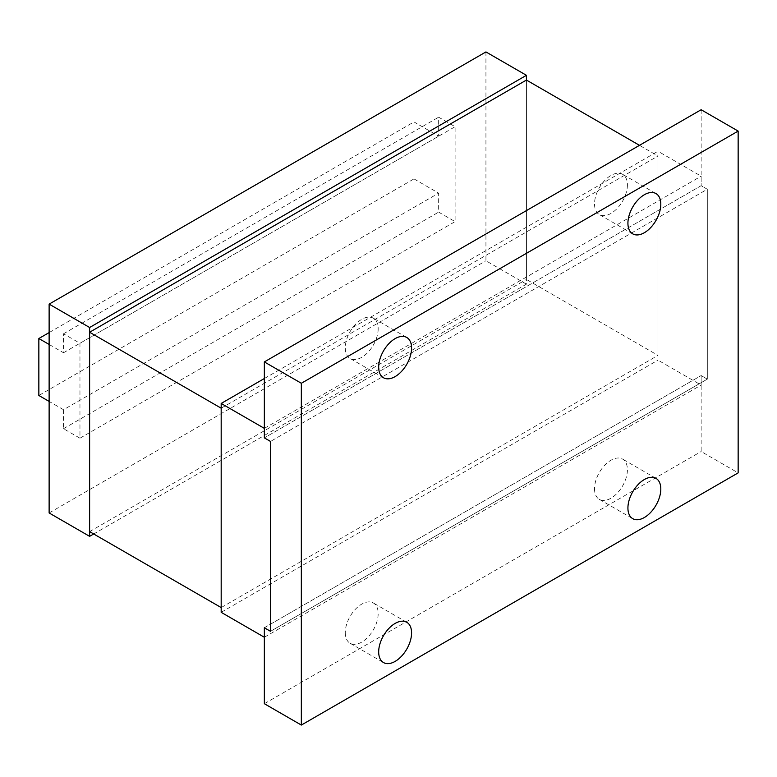 <?xml version="1.0" encoding="UTF-8"?>
<svg xmlns="http://www.w3.org/2000/svg" width="777" height="777" viewBox="0 0 777 777"><rect width="100%" height="100%" fill="white"/><g stroke="black" fill="none" stroke-linecap="round" stroke-linejoin="round"><path stroke-width="0.58" stroke-dasharray="3.88 2.91" d="M345.279 632.614A23.252 13.423 120 0 0 350.097 643.259A23.252 13.423 120 0 0 368.016 637.033A23.252 13.423 120 0 0 378.176 613.626A23.252 13.423 120 0 0 373.358 602.981A23.252 13.423 120 0 0 355.429 609.217A23.252 13.423 120 0 0 345.279 632.614M594.522 488.723A23.252 13.423 120 0 0 599.339 499.368A23.252 13.423 120 0 0 617.259 493.133A23.252 13.423 120 0 0 627.408 469.735A23.252 13.423 120 0 0 622.591 459.09A23.252 13.423 120 0 0 604.671 465.316A23.252 13.423 120 0 0 594.522 488.723M378.176 328.836A23.252 13.423 -60 0 1 368.016 352.243A23.252 13.423 -60 0 1 350.097 358.469A23.252 13.423 -60 0 1 345.279 347.824A23.252 13.423 -60 0 1 355.429 324.417A23.252 13.423 -60 0 1 373.358 318.191A23.252 13.423 -60 0 1 378.176 328.836M627.408 184.936A23.252 13.423 -60 0 1 617.259 208.343A23.252 13.423 -60 0 1 599.339 214.578A23.252 13.423 -60 0 1 594.522 203.924A23.252 13.423 -60 0 1 604.671 180.526A23.252 13.423 -60 0 1 622.591 174.291A23.252 13.423 -60 0 1 627.408 184.936M701.145 109.732L701.145 185.684L264.345 437.869L701.145 185.684L707.313 189.248L270.513 441.433L707.313 189.248L707.313 379.127L270.513 631.312L707.313 379.127L707.313 189.248L701.145 185.684L701.145 176.185L657.983 151.262L657.983 360.139L701.145 385.062L701.145 375.563L707.313 379.127L701.145 375.563L701.145 451.524L738.15 472.882M264.345 428.37L701.145 176.185M264.345 378.525L657.983 151.262M221.183 612.325L657.983 360.139M264.345 637.247L701.145 385.062M264.345 627.748L701.145 375.563L264.345 627.748M221.183 607.575L657.983 355.39L657.983 156.012L639.481 145.328M221.183 408.197L657.983 156.012M93.706 533.984L526.427 284.159L526.427 80.06L526.427 279.438L657.983 355.39M89.617 531.623L526.427 279.438M485.936 51.933L485.936 260.771L526.427 284.159M49.126 512.966L485.936 260.771M264.345 703.709L701.145 451.524M413.986 178.895L438.655 193.143L438.655 212.121L455.099 221.61L455.099 126.7L438.655 117.201L438.655 136.179L413.986 121.931L413.986 178.895L38.85 395.483M49.126 344.454L63.52 352.758L63.52 333.789L79.963 343.279L79.963 438.199L63.52 428.7L63.52 409.722L438.655 193.143M63.52 409.722L49.126 401.418M63.52 428.7L438.655 212.121M79.963 438.199L455.099 221.61M79.963 343.279L455.099 126.7M63.52 333.789L438.655 117.201M63.52 352.758L438.655 136.179M49.126 332.585L413.986 121.931M350.097 643.259L383.498 662.548M406.76 622.27L373.358 602.981M599.339 499.368L632.74 518.657M655.992 478.37L622.591 459.09M383.498 377.758L350.097 358.469M406.76 337.471L373.358 318.191M632.74 233.858L599.339 214.578M655.992 193.58L622.591 174.291"/><path stroke-width="1.17" d="M411.577 632.915A23.252 13.423 -60 0 1 401.418 656.322A23.252 13.423 -60 0 1 383.498 662.548A23.252 13.423 -60 0 1 378.681 651.903A23.252 13.423 -60 0 1 388.84 628.496A23.252 13.423 -60 0 1 406.76 622.27A23.252 13.423 -60 0 1 411.577 632.915M660.809 489.015A23.252 13.423 -60 0 1 650.66 512.422A23.252 13.423 -60 0 1 632.74 518.657A23.252 13.423 -60 0 1 627.923 508.003A23.252 13.423 -60 0 1 638.072 484.605A23.252 13.423 -60 0 1 655.992 478.37A23.252 13.423 -60 0 1 660.809 489.015M378.681 367.103A23.252 13.423 120 0 0 383.498 377.758A23.252 13.423 120 0 0 401.418 371.523A23.252 13.423 120 0 0 411.577 348.115A23.252 13.423 120 0 0 406.76 337.471A23.252 13.423 120 0 0 388.84 343.706A23.252 13.423 120 0 0 378.681 367.103M627.923 223.213A23.252 13.423 120 0 0 632.74 233.858A23.252 13.423 120 0 0 650.66 227.632A23.252 13.423 120 0 0 660.809 204.225A23.252 13.423 120 0 0 655.992 193.58A23.252 13.423 120 0 0 638.072 199.806A23.252 13.423 120 0 0 627.923 223.213M221.183 403.448L264.345 428.37L264.345 437.869L270.513 441.433L270.513 631.312L264.345 627.748L264.345 637.247L221.183 612.325L221.183 403.448L264.345 378.525M89.617 332.245L221.183 408.197L221.183 607.575L89.617 531.623L89.617 332.245L526.427 80.06L526.427 75.311L485.936 51.933L49.126 304.118L89.617 327.496L526.427 75.311M639.481 145.328L526.427 80.06M89.617 327.496L89.617 536.344L93.706 533.984M89.617 536.344L49.126 512.966L49.126 304.118M301.34 383.275L301.34 725.067L738.15 472.882L738.15 131.09L701.145 109.732L264.345 361.917L301.34 383.275L738.15 131.09M301.34 725.067L264.345 703.709L264.345 627.748L270.513 631.312L270.513 441.433L264.345 437.869L264.345 361.917M49.126 401.418L38.85 395.483L38.85 338.519L49.126 332.585M38.85 338.519L49.126 344.454"/></g></svg>
